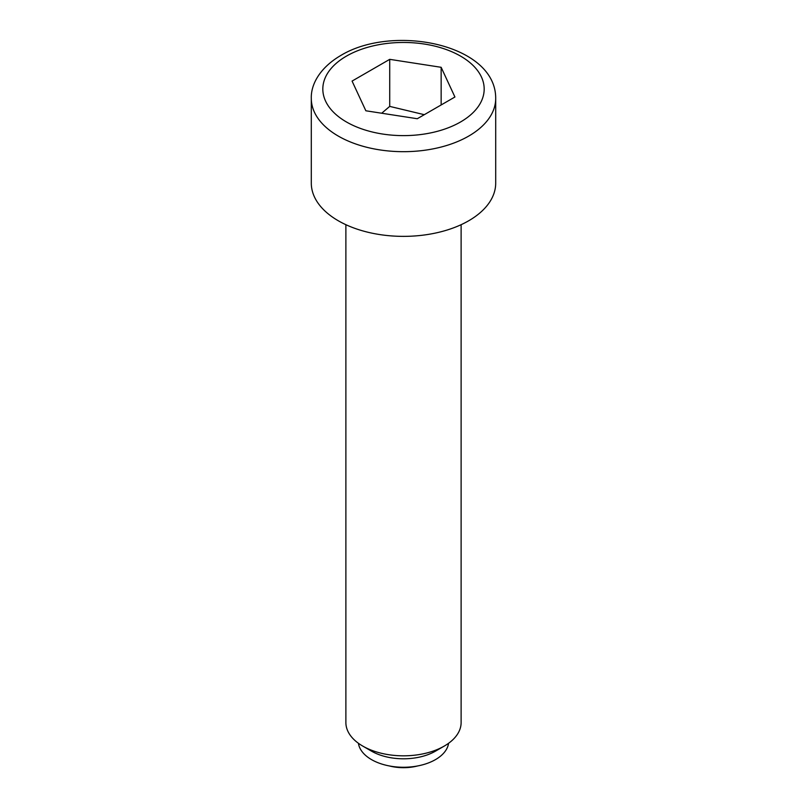 <?xml version="1.0" encoding="UTF-8"?>
<svg xmlns="http://www.w3.org/2000/svg" width="807" height="807" viewBox="0 0 807 807"><rect width="100%" height="100%" fill="white"/><g stroke="black" fill="none" stroke-linecap="round" stroke-linejoin="round"><path stroke-width="1.21" d="M389.428 765.964A34.57 19.963 0 0 0 417.572 765.964M362.757 746.082L371.513 751.146A45.232 26.117 180 0 0 435.487 751.146L444.243 746.082A57.62 33.269 180 0 1 362.757 746.082A57.62 33.269 180 0 1 345.88 722.558L345.88 224.689M448.581 743.277A45.232 26.117 180 0 1 435.487 759.609A45.232 26.117 180 0 1 387.915 765.661A45.232 26.117 180 0 1 358.419 743.277M461.12 224.689L461.12 722.558A57.62 33.269 180 0 1 444.243 746.082L435.487 751.146M495.7 183.139A92.2 53.232 180 0 1 468.696 220.775A92.2 53.232 180 0 1 368.214 232.315A92.2 53.232 180 0 1 311.3 183.139L311.3 98.454A92.2 53.232 180 0 0 368.214 147.631A92.2 53.232 180 0 0 468.696 136.09A92.2 53.232 180 0 0 495.7 98.454L495.7 183.139M441.147 67.304L454.926 97.001L417.28 118.73L365.853 110.781L352.074 81.083L389.72 59.345L441.147 67.304L441.147 104.95M424.3 114.685L389.72 106.393L381.701 113.232M389.72 106.393L389.72 59.345M460.545 121.978A80.67 46.574 0 0 0 460.545 56.107A80.67 46.574 0 0 0 346.455 56.107A80.67 46.574 0 0 0 346.455 121.978A80.67 46.574 0 0 0 460.545 121.978M311.3 98.454C310.796 85.179 319.138 68.212 340.695 55.532C392.918 23.766 496.012 44.032 495.7 98.454"/></g></svg>

